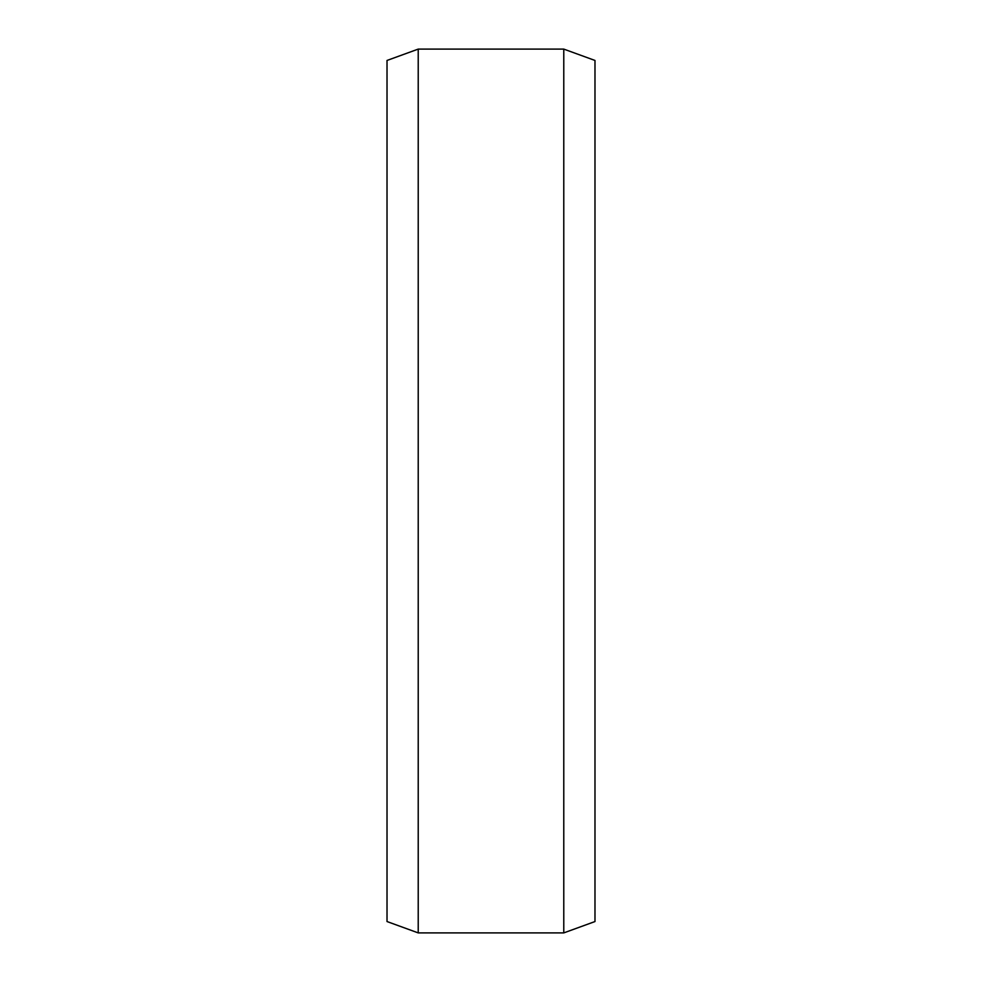 <?xml version="1.0" encoding="UTF-8"?>
<svg xmlns="http://www.w3.org/2000/svg" width="982" height="982" viewBox="0 0 982 982"><rect width="100%" height="100%" fill="white"/><g stroke="black" fill="none" stroke-linecap="round" stroke-linejoin="round"><path stroke-width="1.47" d="M594.982 60.454L594.982 921.546L563.778 932.9L563.778 49.1L594.982 60.454M418.222 932.9L387.018 921.546L387.018 60.454L418.222 49.1L418.222 932.9L563.778 932.9M418.222 49.1L563.778 49.1"/></g></svg>
